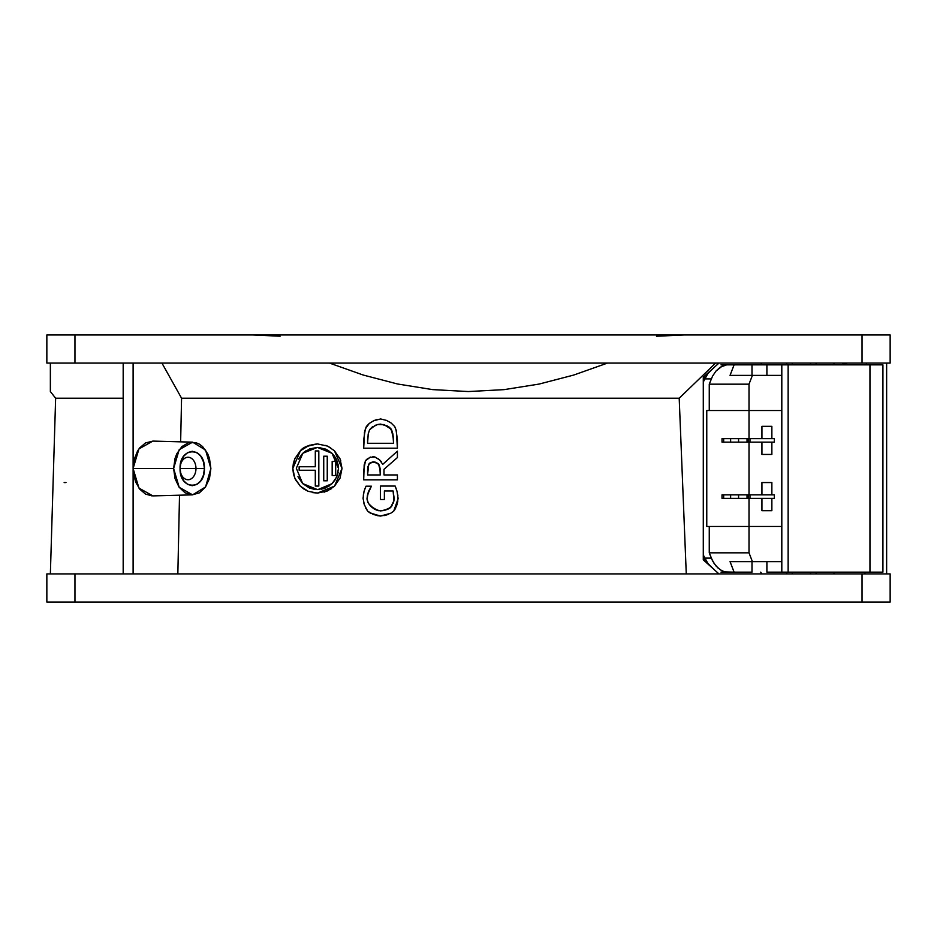 <?xml version="1.0" encoding="UTF-8"?>
<svg xmlns="http://www.w3.org/2000/svg" width="937" height="937" viewBox="0 0 937 937"><rect width="100%" height="100%" fill="white"/><g stroke="black" fill="none" stroke-linecap="round" stroke-linejoin="round"><path stroke-width="1.41" d="M846.872 364.399A62.72 47.682 -21 0 0 844.963 363.087A62.72 47.682 159 0 1 846.872 364.399L845.888 363.685L846.872 364.399M842.714 363.837A12.298 1.089 -165.6 0 1 845.642 363.978M334.122 486.549L340.002 478.233L342.005 468.5L334.521 486.162L317.409 493.096L308.238 491.328L300.344 486.209L294.827 478.257L292.812 468.5L294.792 478.186L292.812 468.5L293.48 474.192L295.413 479.521L300.32 486.186L308.25 491.328L317.409 493.096L327.47 490.941L334.521 486.162L340.096 477.952L342.005 468.359L340.072 458.943L334.427 450.744L327.54 446.094L317.409 443.904L306.481 446.469L300.426 450.709L294.897 458.58L292.812 468.5L300.426 450.709C302.838 447.312 308.496 445.04 317.409 443.904L317.62 443.904M324.214 492.136L331.452 488.692M318.076 493.085L312.466 492.593L317.807 493.096M308.015 491.234L303.904 489.055L308.015 491.234M300.227 486.092L303.904 489.055L300.227 486.092M180.08 468.5A11.244 7.953 -90 0 1 188.021 457.256A11.244 7.953 -90 0 1 195.974 468.5L180.08 468.5C179.342 446.305 205.156 446.305 204.418 468.5L195.974 468.5A11.244 7.953 90 0 0 188.021 457.256A11.244 7.953 90 0 0 180.08 468.5L181.005 461.918L183.64 456.331L187.587 452.594L192.249 451.283L196.911 452.594L200.858 456.331L203.493 461.918L204.418 468.5L203.493 475.094L200.858 480.681L196.911 484.406L192.249 485.717L187.587 484.406L183.64 480.681L181.005 475.094L180.08 468.5A11.244 7.953 90 0 0 188.021 479.744A11.244 7.953 90 0 0 195.974 468.5L204.418 468.5C205.156 490.695 179.342 490.695 180.08 468.5L195.974 468.5A11.244 7.953 -90 0 1 188.021 479.744A11.244 7.953 -90 0 1 180.08 468.5M192.6 442.159L205.554 450.041L210.884 468.5L209.466 458.416L207.745 453.859L202.603 446.586L199.382 444.15L195.88 442.651L188.618 442.651L181.895 446.586L176.753 453.859L175.032 458.416L173.614 468.5L179.201 449.69L192.6 442.159L152.86 441.093L138.922 448.94L133.113 468.5L138.922 488.06L152.86 495.896L192.6 494.853L179.201 487.31L173.614 468.5L133.113 468.5L173.614 468.5L175.032 478.584L179.072 487.135L185.116 492.85L192.249 494.853L199.382 492.85L205.426 487.135L209.466 478.584L210.884 468.5L205.554 486.959L192.6 494.853M302.885 483.785L315.031 489.454L309.421 488.013L302.686 483.586L296.326 468.242L302.874 453.227L317.409 447.417L332.038 453.321L338.491 468.418L336.816 476.746L332.061 483.656L317.901 489.582M298.013 476.757L302.616 483.515M302.288 453.801L298.552 459.071M306.059 450.732L303.365 452.77M327.247 480.798L323.733 480.798L323.733 456.202L323.733 480.798L327.247 480.798L327.247 456.202L323.733 456.202L327.247 456.202L327.247 480.798L327.247 456.202M335.68 475.527L332.166 475.527L332.166 461.472L332.166 475.527L335.68 475.527L335.68 461.472L332.166 461.472L335.68 461.472L335.68 475.527L335.68 461.472M299.137 470.257L315.3 470.257L315.3 486.069L318.814 486.069L318.814 450.931L315.3 450.931L315.3 466.743L299.137 466.743L299.137 470.257L299.137 466.743L315.3 466.743L315.3 450.931L318.814 450.931L318.814 486.069L315.3 486.069L315.3 470.257L299.137 470.257L299.137 466.743M318.814 486.069L318.814 450.931M387.602 426.136L380.527 424.098L377.634 424.52L371.848 427.331L369.588 429.732L368.253 433.808L367.573 443.283L367.573 439.512L367.573 443.283L393.54 443.283L392.908 433.96M368.522 432.66L368.346 433.374M373.137 426.452L371.907 427.284M375.936 425.082L375.069 425.445M378.185 424.379L383.737 424.566L389.394 427.284L386.84 425.738M391.209 429.134L389.394 427.295L391.303 429.263L392.896 433.913L393.54 439.512L391.303 429.263L392.416 431.992L389.523 427.389M375.995 462.374L379.122 464.904L380.258 470.597L378.501 463.897L375.62 462.246L373.207 461.789L369.799 463.065L371.111 462.316L368.721 464.143L367.573 474.942L367.573 470.046L367.573 474.942L380.258 474.942L380.082 468.477L378.501 463.897L375.749 462.281L370.9 462.409M367.983 466.321L367.854 467.024M368.721 464.143L373.207 461.789L378.501 463.897L379.86 467.247L380.258 474.942L367.573 474.942L367.878 466.86L369.705 463.124M331.991 453.274L326.205 449.35L318.779 447.464M338.198 464.975L335.95 458.451M334.849 456.647L332.471 453.742M334.79 480.447L337.496 474.918M338.187 472.084L337.32 475.446M321.567 489.173L326.064 487.72L332.073 483.644L325.221 488.083L317.409 489.582L302.686 483.586L296.326 468.242L302.874 453.227L309.643 448.905L317.409 447.417L332.038 453.321L336.77 460.149L338.491 468.418L336.816 476.746L332.061 483.656M297.966 476.664L302.674 483.574L309.503 488.048L314.668 489.407M391.303 429.263L383.983 424.637M392.896 433.913L393.54 443.283L367.573 443.283L368.182 434.1L369.588 429.732L371.802 427.354L377.634 424.52L384.346 424.742M369.588 429.732L375.409 425.293M373.207 461.789L375.749 462.281M367.573 469.613L367.831 467.106M328.84 450.779L324.565 448.671M338.433 467.001L336.816 460.278M336.313 459.165L332.307 453.59M333.232 482.438L336.734 476.933M323.23 488.763L324.811 488.247M328.817 486.233L329.543 485.741M396.011 429.778L394.711 426.534L390.94 422.88L386.477 420.408L380.586 418.956L373.617 420.783L369.237 423.442L365.36 428.9L363.685 439.758L363.685 448.202L397.417 448.202L397.417 439.652L396.011 429.778M393.54 443.283L367.573 443.283M374.542 509.201L368.499 503.567L366.964 498.941L367.878 502.443L366.964 498.941L367.503 494.853L371.392 486.198L365.98 486.198L364.013 491.457L363.087 498.343L364.317 504.668L367.702 511.192L373.605 514.565L380.527 516.053L390.682 513.277L393.681 511.215L395.414 508.545L398.073 498.39L397.089 491.562L395.18 486.069L380.445 486.069L380.445 499.515L384.381 499.515L384.381 490.965L393.107 490.965L393.95 500.651L390.612 507.526L384.006 510.442L378.044 510.618L370.642 506.214L367.878 502.443L370.642 506.214L374.577 509.213L380.387 510.911L387.098 509.482L390.612 507.526L392.076 505.582M394.477 453.801L382.741 464.365L397.417 451.154L397.417 457.561L383.994 469.308L397.417 457.561L383.994 469.308L397.417 457.561L397.417 451.154L382.741 464.365L379.602 459.915L374.976 457.033L369.892 457.361L365.465 460.863L364.177 464.928L363.685 479.861L397.417 479.861L397.417 474.942L383.994 474.942L383.994 469.308L383.994 474.895M380.258 474.942L367.573 474.942M65.988 482.555L64.149 482.555M686.329 334.977L637.851 334.977M631.515 334.977L611.884 334.977M50.364 390.307L50.364 384.018L50.364 391.549L55.634 398.225L123.18 398.225L55.634 398.225L50.364 573.912M50.364 363.087L50.364 384.018M890.15 334.977L890.15 363.087L890.15 334.977L862.04 334.977L862.04 363.087L890.15 363.087L862.04 363.087L862.04 334.977L74.96 334.977L74.96 363.087L862.04 363.087L74.96 363.087L74.96 334.977L46.85 334.977L46.85 363.087L74.96 363.087L46.85 363.087L46.85 334.977L890.15 334.977M329.531 363.087L363.216 375.034L397.534 383.983L432.554 389.605L468.348 391.549L504.047 389.64L539.115 384.065L573.596 375.093L607.469 363.087L573.596 375.093L539.115 384.065L504.047 389.64L468.348 391.549L432.554 389.605L397.534 383.983L363.216 375.034L329.531 363.087M396.07 429.954L394.746 426.581M396.304 430.844L397.417 448.202L363.685 448.202L397.417 448.202L363.685 448.202L364.563 431.91L366.367 426.476L369.248 423.442L373.617 420.783L380.586 418.956L386.477 420.408L390.694 422.704M376.932 419.53L374.577 420.362M365.98 486.209L371.392 486.198L368.557 491.316L366.964 498.941L367.503 494.888M364.024 491.421L364.973 488.692M365.442 487.498L364.926 488.798M363.087 498.109L364.001 491.515M363.72 492.757L363.591 493.483M363.451 494.361L363.322 495.275M364.036 503.79L364.61 505.523L364.036 503.79M380.481 516.053L370.185 512.984L367.702 511.192L365.688 508.053M398.073 498.835L393.681 511.215L390.682 513.277M387.297 514.718L380.527 516.053L377.072 515.608M386.559 514.963L387.906 514.507M395.18 509.002L395.683 507.983M396.538 505.875L397.101 504.141M397.616 502.115L397.85 500.897M397.721 494.56L397.897 495.849M397.089 491.562L396.199 488.798M393.634 501.916L394.196 498.613L393.107 490.965L384.381 490.965L393.107 490.965L384.381 490.965L384.381 499.515L380.445 499.515L384.381 499.515L380.445 499.515L380.445 486.069L380.445 499.515L380.445 486.069L395.18 486.069L396.164 488.716M393.868 501.037L393.13 503.368M391.807 506.027L388.293 508.978L383.092 510.63L377.998 510.606L374.659 509.259M390.565 507.573L389.499 508.334M389.101 508.557L387.731 509.224M367.491 494.947L368.557 491.316L366.964 498.941L367.878 502.455M377.752 458.451L380.738 461.074M375.995 457.455L374.46 456.881L375.995 457.455M372.844 456.659L374.976 457.033M383.994 474.942L397.417 474.942L397.417 479.861L363.685 479.861L363.685 470.187L365.465 460.863L370.068 457.291M365.465 460.863L366.133 459.973M334.427 450.744L342.005 468.359M293.328 463.487L292.812 468.5L294.815 458.767L293.328 463.487M300.32 450.802L309.409 445.239L301.257 449.947M340.717 460.653L339.417 457.514M180.642 441.831L181.567 398.225L161.937 363.087L181.567 398.225L679.196 398.225L715.61 363.087L679.196 398.225L181.567 398.225L180.642 441.831M151.993 495.896L145.504 494.068L139.824 489.243L135.631 482.005L133.405 473.185L133.113 363.087L133.113 468.5L134.249 459.271L137.505 451.13L139.824 447.757L145.504 442.943L152.93 441.104M133.113 468.5L133.113 573.912L133.113 468.5M177.843 573.912L179.517 495.193L177.843 573.912M123.18 363.087L123.18 573.912L123.18 363.087M886.636 363.087L886.636 573.912L886.636 363.087M864.863 572.156L864.91 573.912L864.863 572.156M816.092 572.156L816.092 573.912L816.092 572.156M816.092 363.087L816.092 364.844L816.092 363.087M810.634 363.087L810.411 364.844A14.055 9.944 -90 0 0 810.634 363.087M684.08 334.977L656.509 336.242L684.08 334.977M792.245 364.844L792.245 363.087L792.245 364.844M786.775 363.087L786.775 364.844L786.775 363.087M761.933 363.087L760.692 364.844L761.933 363.087M765.06 363.087L770.741 363.087M686.271 573.912L679.196 398.225L686.271 573.912M331.581 488.599L324.097 492.171M342.005 468.5L340.002 478.233L334.052 486.608M339.358 457.408L340.787 460.852M325.795 445.38L330.714 447.816M379.989 460.278L381.336 461.812M366.929 459.212L370.701 457.045M363.322 495.345L364.013 491.457M363.111 498.976L363.087 498.355M364.657 505.64L363.896 503.298M370.56 513.195L369.061 512.293M373.629 514.577L372.844 514.261M388.714 514.19L384.041 515.631M398.073 497.934L396.796 505.137L394.7 509.833M380.445 486.069L395.18 486.069L395.695 487.427M394.196 498.613L393.107 490.965M384.65 510.278L386.524 509.693M380.399 510.911L383.666 510.513M374.952 509.412L378.372 510.688M370.853 506.437L374.343 509.084M367.913 502.513L370.466 506.039M394.7 426.499L396.222 430.516M390.167 422.364L391.853 423.536M385.88 420.163L387.192 420.736M364.352 432.964L365.653 428.022M760.692 572.156L761.933 573.912L760.692 572.156M786.775 573.912L786.775 572.156L786.775 573.912M46.85 573.912L890.15 573.912L890.15 602.022L890.15 573.912L862.04 573.912L862.04 602.022L890.15 602.022L862.04 602.022L862.04 573.912L46.85 573.912L46.85 602.022L74.96 602.022L74.96 573.912L74.96 602.022L862.04 602.022L46.85 602.022L46.85 573.912M810.634 572.156L810.634 573.912A14.055 9.944 -90 0 0 810.411 572.156L810.634 573.912L810.634 572.156M834.211 573.912L833.684 572.156L834.211 573.912M834.211 363.087L833.684 364.844L834.211 363.087M252.92 334.977L280.093 336.207M718.972 363.087L703.289 377.142L705.584 377.142L703.289 377.142L718.972 363.087M718.972 573.912L703.289 559.857L703.289 377.142L703.289 559.857L718.972 573.912M705.584 559.857L703.289 559.857L705.584 559.857M792.245 573.912L792.245 572.156L792.245 573.912M774.349 438.633L774.349 442.147L749.987 442.147L749.987 438.633L774.349 438.633L722.017 438.633L730.626 438.633L730.626 442.147L774.349 442.147L774.349 438.633M774.349 494.853L774.349 498.367L749.987 498.367L749.987 494.853L774.349 494.853L722.017 494.853L723.669 494.853L723.669 498.367L774.349 498.367L774.349 494.853M749.014 526.477L749.014 498.367L749.014 526.477L781.809 526.477L781.809 561.614L766.899 561.614L766.899 572.156L781.809 572.156L781.809 364.844L734.104 364.844L730.04 375.386L751.989 375.386L730.04 375.386L734.104 364.844L726.655 364.844L751.989 364.844L751.989 375.386L751.989 364.844L766.899 364.844L766.899 375.386L781.809 375.386L781.809 410.523L709.262 410.523L709.262 384.17L749.014 384.17L749.014 410.523L749.014 384.17L709.262 384.17L712.542 376.159L715.973 371.087L720.213 367.21L726.655 364.844L721.021 364.844L726.655 364.844L722.439 365.91L715.973 371.087L712.542 376.159L709.262 384.17L709.262 410.523L706.767 410.523L706.767 526.477L749.014 526.477L749.014 552.83L749.014 526.477L709.262 526.477L709.262 552.83L749.014 552.83L752.399 561.614L749.014 552.83L709.262 552.83L709.262 526.477L706.767 526.477L706.767 410.523L781.809 410.523L781.809 375.386L751.989 375.386L766.899 375.386L766.899 364.844L781.809 364.844L781.809 572.156L788.134 572.156L766.899 572.156L766.899 561.614L781.809 561.614L781.809 526.477L749.014 526.477M749.014 494.853L749.014 442.147L749.014 494.853M749.014 438.633L749.014 410.523L749.014 438.633M761.933 442.147L761.933 454.445L771.865 454.445L771.865 442.147L771.865 454.445L761.933 454.445L761.933 442.147M771.865 438.633L771.865 426.335L761.933 426.335L761.933 438.633L761.933 426.335L771.865 426.335L771.865 438.633M771.865 494.853L771.865 482.555L761.933 482.555L761.933 494.853L761.933 482.555L771.865 482.555L771.865 494.853M761.933 498.367L761.933 510.665L771.865 510.665L771.865 498.367L771.865 510.665L761.933 510.665L761.933 498.367M714.427 367.21L707.903 373.523L703.289 382.015L703.289 554.985L707.903 563.477L714.427 569.79M714.181 569.626L707.903 563.477L704.706 558.101L711.288 558.101L714.123 563.477L718.035 568.045L722.439 571.09L726.655 572.156L721.021 572.156L751.989 572.156L751.989 561.614L730.04 561.614L734.104 572.156L724.606 571.886L720.213 569.79L715.973 565.913L712.542 560.841L709.262 552.83L711.288 558.101L704.706 558.101L703.289 554.985L703.289 382.015L704.706 378.899L711.288 378.899L704.706 378.899L707.903 373.523L714.181 367.374M752.399 375.386L749.014 384.17L752.399 375.386M751.989 572.156L734.104 572.156L730.04 561.614L766.899 561.614L751.989 561.614L751.989 572.156M722.017 442.147L730.626 442.147L723.669 442.147L723.669 438.633L723.669 442.147L722.017 442.147L722.017 438.633M722.017 498.367L730.626 498.367L730.626 494.853L723.669 494.853L723.669 498.367L722.017 498.367L722.017 494.853M738.579 442.147L738.579 438.633L747.035 438.633L747.035 442.147L738.579 442.147L738.579 438.633L730.626 438.633L730.626 442.147L738.579 442.147M738.579 498.367L738.579 494.853L747.035 494.853L747.035 498.367L738.579 498.367L738.579 494.853L730.626 494.853L730.626 498.367L738.579 498.367M747.035 494.853L748.171 494.853L748.171 498.367L747.035 498.367L747.035 494.853M748.171 494.853L749.987 494.853L749.987 498.367L748.171 498.367L748.171 494.853M749.987 442.147L748.171 442.147L748.171 438.633L749.987 438.633L749.987 442.147M748.171 442.147L747.035 442.147L747.035 438.633L748.171 438.633L748.171 442.147M869.958 572.156L869.958 364.844L882.923 364.844L882.923 572.156L788.134 572.156L788.134 364.844L788.134 572.156L882.923 572.156L882.923 364.844L869.958 364.844L869.958 572.156M781.809 364.844L869.958 364.844L781.809 364.844M842.621 363.954L842.609 364.844M866.256 363.087L866.608 364.844"/></g></svg>

